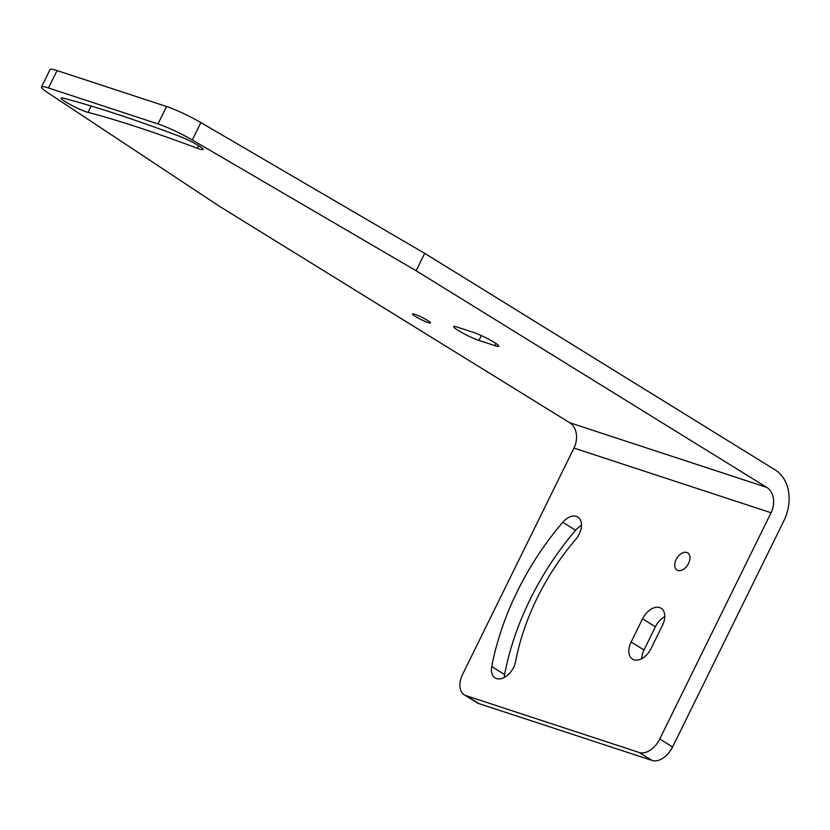 <?xml version="1.0" encoding="UTF-8"?>
<svg xmlns="http://www.w3.org/2000/svg" width="830" height="830" viewBox="0 0 830 830"><rect width="100%" height="100%" fill="white"/><g stroke="black" fill="none" stroke-linecap="round" stroke-linejoin="round"><path stroke-width="1.25" d="M219.047 206.048L569.671 422.709A19.526 14.95 -71.8 0 1 573.966 448.065L462.632 674.313A19.526 12.367 -58.3 0 0 464.312 694.845A19.526 12.367 -58.3 0 0 466.014 695.644L639.225 752.499A19.526 12.367 -58.3 0 0 659.736 739.011L771.06 512.764A19.526 14.95 108.2 0 0 766.764 487.407L416.141 270.746L192.311 139.99A29.299 3.413 -153.8 0 0 157.991 123.919L48.493 87.98A29.299 3.413 -153.8 0 0 41.5 86.963A29.299 3.413 -153.8 0 0 47.331 92.4L219.047 206.048M428.104 322.548A10.095 1.172 -153.8 0 0 430.521 322.901A10.095 1.172 -153.8 0 0 425.022 318.959A10.095 1.172 -153.8 0 0 414.813 314.342A10.095 1.172 -153.8 0 0 412.406 313.989A10.095 1.172 -153.8 0 0 417.905 317.932A10.095 1.172 -153.8 0 0 428.104 322.548M88.063 112.392A514.299 59.999 -153.8 0 1 197.301 148.248A16.278 1.899 -153.8 0 0 203.08 149.483A16.278 1.899 -153.8 0 0 195.372 143.766A16.278 1.899 -153.8 0 0 179.654 136.338A546.846 63.806 -153.8 0 0 63.495 98.21A16.278 1.899 -153.8 0 0 61.171 98.116A16.278 1.899 -153.8 0 0 71.235 105.109A16.278 1.899 -153.8 0 0 88.063 112.392L91.186 106.033M478.962 340.425A16.278 1.899 -153.8 0 1 462.518 332.965A16.278 1.899 -153.8 0 1 453.647 326.615A16.278 1.899 -153.8 0 1 457.527 327.176L473.463 332.405A16.278 1.899 -153.8 0 1 489.908 339.864A16.278 1.899 -153.8 0 1 498.778 346.214A16.278 1.899 -153.8 0 1 494.898 345.654L478.962 340.425L481.348 335.59M677.923 570.459A10.095 6.391 -58.3 0 0 688.163 564.161A10.095 6.391 -58.3 0 0 687.655 552.884A10.095 6.391 -58.3 0 0 686.773 552.479A10.095 6.391 -58.3 0 0 676.523 558.766A10.095 6.391 -58.3 0 0 677.041 570.054A10.095 6.391 -58.3 0 0 677.923 570.459M642.565 618.827A16.278 10.302 -58.3 0 1 661.074 608.245A16.278 10.302 -58.3 0 1 662.475 625.353L651.052 648.562A16.278 10.302 -58.3 0 1 632.543 659.145A16.278 10.302 -58.3 0 1 631.142 642.026L642.565 618.827L655.42 626.775L644.007 649.973A16.278 10.302 -58.3 0 0 641.715 658.678M575.688 539.438A16.278 10.302 -58.3 0 0 577.773 517.017A16.278 10.302 -58.3 0 0 562.75 522.298A211.577 133.941 -58.3 0 0 491.744 666.604A16.278 10.302 -58.3 0 0 495.116 677.913A16.278 10.302 -58.3 0 0 507.109 675.589A16.278 10.302 -58.3 0 0 515.606 661.541A179.031 113.337 -58.3 0 1 575.688 539.438M464.312 694.845L477.177 702.792A19.526 12.367 -58.3 0 0 478.879 703.591L652.079 760.446A19.526 12.367 -58.3 0 0 672.591 746.959L783.925 520.711A39.062 29.89 108.2 0 0 775.324 470.008L424.701 253.347L200.881 122.581A29.299 3.413 -153.8 0 0 166.56 106.51L57.063 70.571A29.299 3.413 -153.8 0 0 50.059 69.554L41.5 86.963M416.141 270.746L424.701 253.347M581.467 525.432A16.278 10.302 -58.3 0 0 575.615 530.245A211.577 133.941 -58.3 0 0 504.609 674.551A16.278 10.302 -58.3 0 0 504.287 677.456M664.757 616.659A16.278 10.302 -58.3 0 0 655.42 626.775M766.764 487.407L569.671 422.709M771.06 512.764L573.966 448.065M659.736 739.011L672.591 746.959M192.311 139.99L200.881 122.581M157.991 123.919L166.56 106.51M48.493 87.98L57.063 70.571M466.014 695.644L478.879 703.591M639.225 752.499L652.079 760.446M494.898 345.654L495.967 343.475M197.301 148.248L198.588 145.655M562.75 522.298L575.615 530.245M491.744 666.604L504.609 674.551M631.142 642.026L644.007 649.973"/></g></svg>
